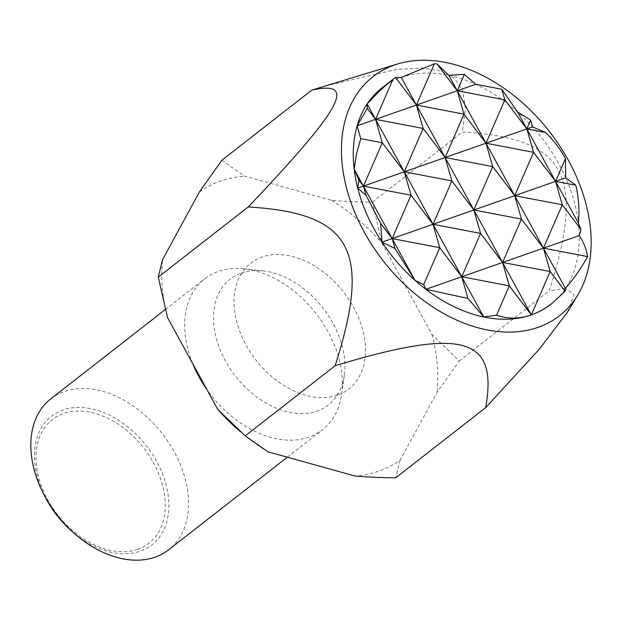<?xml version="1.0" encoding="UTF-8"?>
<svg xmlns="http://www.w3.org/2000/svg" width="621" height="621" viewBox="0 0 621 621"><rect width="100%" height="100%" fill="white"/><g stroke="black" fill="none" stroke-linecap="round" stroke-linejoin="round"><path stroke-width="0.47" stroke-dasharray="3.1 2.33" d="M241.437 273.054A79.783 55.424 -128 0 1 244.682 272.06A79.783 55.424 -128 0 1 262.862 270.857A79.783 55.424 -128 0 1 344.337 375.309A79.783 55.424 -128 0 1 338.74 392.651A79.783 55.424 -128 0 1 317.028 411.118A79.783 55.424 -128 0 1 225.477 360.91A79.783 55.424 -128 0 1 241.437 273.054M50.806 398.837A95.743 66.509 -128 0 1 64.336 391.486A95.743 66.509 -128 0 1 168.555 442.369A95.743 66.509 -128 0 1 168.57 549.826M71.539 530.963A81.592 56.674 52 0 0 140.307 551.184A81.592 56.674 52 0 0 156.632 461.349A81.592 56.674 52 0 0 63.008 410A81.592 56.674 52 0 0 45.473 497.545M192.766 363.704A95.743 66.509 -128 0 1 204.674 278.821A95.743 66.509 -128 0 1 218.204 271.478A95.743 66.509 -128 0 1 243.913 268.839A95.743 66.509 -128 0 1 341.674 394.18A95.743 66.509 -128 0 1 322.439 429.81A95.743 66.509 -128 0 1 308.909 437.153A95.743 66.509 -128 0 1 206.909 389.538M337.552 395.111A79.783 55.424 -128 0 1 334.315 396.097A79.783 55.424 -128 0 1 256.054 360.164A79.783 55.424 -128 0 1 240.257 275.514A79.783 55.424 -128 0 1 261.969 257.04A79.783 55.424 -128 0 1 353.512 307.255A79.783 55.424 -128 0 1 337.552 395.111M221.883 160.241L244.558 176.131L331.637 200.366C343.941 201.452 357.533 202.042 372.414 202.143L381.69 242.664L431.968 334.509L459.346 360.917L436.889 392.612L400.095 460.215A167.554 116.391 -128 0 1 379.128 471.044A167.554 116.391 -128 0 1 354.956 476.02M199.426 191.936A167.554 116.391 -128 0 1 220.393 181.107A167.554 116.391 -128 0 1 244.558 176.131M137.808 549.282A78.463 54.508 -128 0 1 47.778 499.897A78.463 54.508 -128 0 1 63.466 413.501A78.463 54.508 -128 0 1 153.503 462.878A78.463 54.508 -128 0 1 137.808 549.282M381.899 87.972A137.233 95.331 -128 0 1 401.29 77.439A137.233 95.331 -128 0 1 448.836 75.358A137.233 95.331 -128 0 1 475.686 84.301A137.233 95.331 -128 0 1 517.58 111.997A137.233 95.331 -128 0 1 532.554 126.909A137.233 95.331 -128 0 1 565.684 177.831A137.233 95.331 -128 0 1 578.43 223.141A137.233 95.331 -128 0 1 579.292 235.592A137.233 95.331 -128 0 1 565.467 288.392A137.233 95.331 -128 0 1 550.703 304.383M400.095 460.215L395.74 477.79M459.346 360.917L549.274 290.775C586.154 175.363 565.708 138.017 462.342 131.994L465.408 108.388L462.754 90.883L454.696 78.626L441.259 71.097L422.179 68.015L396.92 69.358L323.89 86.342M567.61 311.936L574.029 294.665L565.506 288.338M565.436 288.33L549.274 290.775M372.414 202.143L462.342 131.994M267.884 451.785A167.554 116.391 -128 0 1 237.897 429.515M167.554 317.642A167.554 116.391 -128 0 1 162.632 259.539M331.637 200.366A167.554 116.391 -128 0 1 381.69 242.664M431.968 334.509A167.554 116.391 -128 0 1 436.889 392.612M240.257 275.514L242.035 273.232L244.682 272.06M338.74 392.651L336.955 394.925L334.315 396.097M165.295 309.53L204.674 278.821M262.862 270.857L243.913 268.839M344.337 375.309L341.674 394.18M287.329 457.196L322.439 429.81"/><path stroke-width="0.93" d="M287.329 457.196L168.57 549.826A95.743 66.509 -128 0 1 155.04 557.169A95.743 66.509 -128 0 1 74.341 533.439A95.743 66.509 -128 0 1 43.749 494.223A95.743 66.509 -128 0 1 50.806 398.837L165.295 309.53M43.749 494.223L45.473 497.545A81.592 56.674 52 0 0 71.539 530.963L74.341 533.439M206.909 389.538A95.743 66.509 -128 0 1 192.766 363.704M485.669 407.648L395.74 477.79C380.852 477.696 367.259 477.107 354.956 476.02L267.884 451.785L245.21 435.895L335.138 365.746C462.816 327.081 498.228 336.931 485.669 407.648L539.75 348.699L567.61 311.936L577.841 294.882A151.594 105.306 -128 0 1 538.104 327.345A151.594 105.306 -128 0 1 364.17 231.936A151.594 105.306 -128 0 1 394.49 65.011A151.594 105.306 -128 0 1 397.727 63.955A151.594 105.306 -128 0 1 549.329 131.411A151.594 105.306 -128 0 1 577.841 294.882M397.727 63.955L311.812 90.092C357.611 80.093 342.652 107.588 248.206 206.972C351.571 212.995 372.018 250.341 335.138 365.746M245.21 435.895L217.831 409.487L167.554 317.642L158.277 277.113L162.632 259.539L199.426 191.936L221.883 160.241L311.812 90.092M565.49 158.549L555.562 181.379L526.841 128.912L545.688 132.514C553.645 140.323 560.243 149.001 565.49 158.549L565.684 177.831L575.791 185.244C578.725 197.47 579.603 210.108 578.43 223.141L555.562 181.379L575.791 185.244M517.58 111.997L530.683 120.07L526.841 128.912L517.58 111.997L501.799 89.245L504.85 99.849L485.987 143.218L533.571 152.316L526.841 128.912L504.85 99.849L457.258 90.751L448.836 75.358L464.384 74.365L457.258 90.751L436.974 63.94L448.836 75.358M578.43 223.141L581.015 229.522L562.292 204.783L543.429 248.144L514.708 195.677L555.562 181.379L533.571 152.316L514.708 195.677L562.292 204.783L555.562 181.379L565.684 177.831M366.095 195.398L363.432 186.129L411.017 195.227L392.154 238.588L380.58 223.296L366.095 195.398L357.719 188.124A137.233 95.331 -128 0 1 354.172 169.215L356.516 153.915L360.739 138.638L382.288 142.76L363.432 186.129L354.172 169.215A137.233 95.331 -128 0 1 357.137 125.807A137.233 95.331 -128 0 1 367.127 103.963L379.377 91.155L392.953 79.348L375.558 119.356L423.142 128.454L416.412 105.05L463.996 114.155L457.258 90.751L475.686 84.301L501.799 89.245M565.467 288.392L543.429 248.144L587.528 256.574C581.535 267.752 574.184 278.355 565.467 288.392L565.071 291.241L550.167 271.548L531.304 314.917L509.313 285.854L496.536 315.235L483.759 316.997A137.233 95.331 -128 0 1 425.866 289.308A137.233 95.331 -128 0 1 415.014 280.358L395.018 248.54L392.154 238.588L439.738 247.694L423.677 284.612L415.014 280.358L363.432 186.129L358.946 180.199L354.172 169.215M565.071 291.241L552.232 303.195C545.409 308.497 538.438 312.41 531.304 314.917L473.854 209.983L521.446 219.081L502.583 262.45L550.167 271.548L543.429 248.144L521.446 219.081L514.708 195.677L457.258 90.751L416.412 105.05L401.29 77.439L434.358 63.792L416.412 105.05L395.484 77.4L401.29 77.439M552.232 303.195L550.703 304.383A137.233 95.331 -128 0 1 531.304 314.917A137.233 95.331 -128 0 1 483.759 316.997L461.729 276.756L509.313 285.854L502.583 262.45L480.592 233.387L473.854 209.983L514.708 195.677L492.717 166.614L485.987 143.218L463.996 114.155L445.133 157.517L492.717 166.614L473.854 209.983L416.412 105.05L375.558 119.356L367.127 103.963A137.233 95.331 -128 0 1 381.899 87.972L395.484 77.4M483.759 316.997L467.97 298.437L461.729 276.756L439.738 247.694L433.008 224.29L473.854 209.983L451.863 180.921L445.133 157.517L423.142 128.454L404.279 171.823L382.288 142.76L375.558 119.356L367.252 108.38L367.127 103.963M395.018 248.54L382.031 242.136L433.008 224.29L404.279 171.823L451.863 180.921L433.008 224.29L480.592 233.387L461.729 276.756L433.008 224.29L411.017 195.227L404.279 171.823L375.558 119.356L357.137 125.807L367.252 108.38M392.953 79.348L393.838 78.657M464.384 74.365L475.686 84.301M530.683 120.07L532.554 126.909L545.688 132.514M581.015 229.522L579.292 235.592C583.934 242.896 586.682 249.898 587.528 256.574M415.014 280.358A137.233 95.331 -128 0 1 382.031 242.136A137.233 95.331 -128 0 1 357.719 188.124L358.946 180.199M360.739 138.638L357.137 125.807M357.719 188.124L532.554 126.909M382.031 242.136L380.58 223.296M467.97 298.437L425.866 289.308L579.292 235.592M425.866 289.308L423.677 284.612M531.304 314.917C519.466 319.008 507.877 319.116 496.536 315.235M434.358 63.792L436.974 63.94M158.277 277.113L248.206 206.972M240.443 431.766L237.897 429.515A167.554 116.391 -128 0 1 217.831 409.487"/></g></svg>

